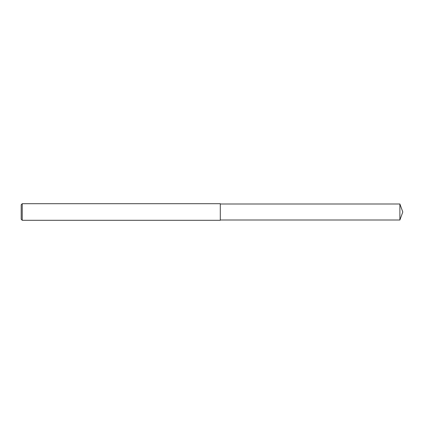 <?xml version="1.0" encoding="UTF-8"?>
<svg xmlns="http://www.w3.org/2000/svg" width="424" height="424" viewBox="0 0 424 424"><rect width="100%" height="100%" fill="white"/><g stroke="black" fill="none" stroke-linecap="round" stroke-linejoin="round"><path stroke-width="0.64" d="M22.239 203.706L21.2 204.739L21.2 219.261L22.239 220.294L22.239 203.706L220.294 203.706L220.294 220.294L22.239 220.294M399.885 203.997L399.885 220.003L402.8 212L399.885 203.997L220.294 203.997M399.885 220.003L220.294 220.003"/></g></svg>
